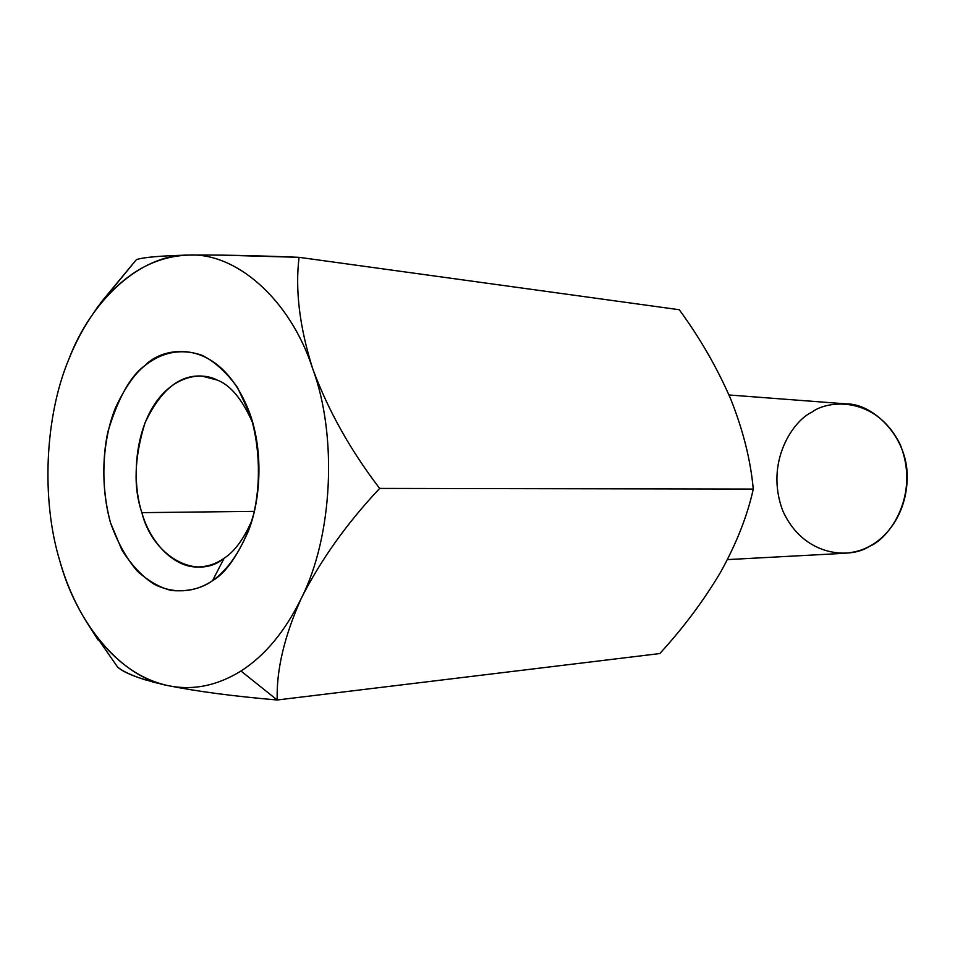 <?xml version="1.0" encoding="UTF-8"?>
<svg xmlns="http://www.w3.org/2000/svg" width="955" height="955" viewBox="0 0 955 955"><rect width="100%" height="100%" fill="white"/><g stroke="black" fill="none" stroke-linecap="round" stroke-linejoin="round"><path stroke-width="1.43" d="M301.207 598.475C285.091 631.41 265.013 655.596 240.982 671.031L277.201 699.991C276.341 670.052 284.339 636.209 301.207 598.475M221.166 255.116L299.07 257.325L679.28 309.73C700.027 338.094 717.181 367.878 730.73 399.106L730.73 399.106C743.121 430.251 750.63 460.226 753.268 489.067C750.63 460.214 743.121 430.216 730.73 399.106C717.181 367.878 700.027 338.094 679.28 309.73L299.07 257.325C295.047 289.998 299.584 327.111 312.667 368.654C328.138 410.435 350.473 450.342 379.66 488.411L753.268 489.067C747.467 515.569 736.627 543.18 720.75 571.914L720.75 571.914C703.919 600.349 683.613 627.554 659.798 653.554C683.625 627.542 703.942 600.325 720.75 571.914C736.627 543.18 747.467 515.569 753.268 489.067L379.66 488.411C346.892 523.256 320.749 559.928 301.231 598.415C284.351 636.173 276.329 670.028 277.201 699.991L659.798 653.554L277.201 699.991C233.939 696.302 197.494 691.504 167.865 685.583L152.227 681.87M146.688 680.294C132.387 675.83 122.658 671.389 117.537 666.972L90.403 627.972L117.537 666.972C124.305 673.323 141.065 679.518 167.817 685.571C138.391 679.065 112.618 659.905 90.486 628.092C77.092 607.917 66.898 585.63 59.902 561.254L59.879 561.146M100.43 303.069L136.398 259.629C143.393 257.265 160.667 255.761 188.219 255.116L197.196 255.021M69.011 358.817L69.047 358.722C75.696 342.093 84.004 326.682 93.972 312.476C121.022 275.565 152.43 256.453 188.219 255.116C160.667 255.761 143.393 257.265 136.398 259.629L98.019 306.448L93.16 313.574M727.424 559.606L844.757 553.291C854.57 552.444 862.747 550.152 869.265 546.403C884.187 538.954 906.928 516.285 907.25 476.617C907.298 435.862 872.631 403.547 846.405 403.893L728.987 394.976M811.81 412.214C827.949 399.679 876.201 395.752 900.279 444.684C920.632 496.051 888.401 539.384 869.265 546.403C851.824 558.52 804.325 558.365 782.814 510.877C764.382 461.934 793.39 420.534 811.81 412.214M59.89 561.194C41.065 499.919 44.754 416.356 69.023 358.77C44.754 416.356 41.065 499.919 59.89 561.194C76.806 623.567 121.058 677.214 167.865 685.583C197.494 691.504 233.939 696.302 277.201 699.991L240.982 671.031C216.916 685.881 192.552 690.74 167.865 685.583C192.552 690.74 216.916 685.881 240.982 671.031C265.024 655.596 285.115 631.386 301.231 598.415C320.749 559.928 346.892 523.256 379.66 488.411C350.485 450.366 328.162 410.471 312.691 368.714C337.76 436.22 332.591 537.08 301.231 598.415C332.603 537.068 337.76 436.16 312.667 368.654C299.584 327.111 295.047 289.998 299.07 257.325C254.937 255.522 218.003 254.782 188.266 255.116C235.503 252.084 290.117 298.831 312.667 368.654C290.105 298.808 235.467 252.06 188.219 255.116C140.636 254.364 91.465 299.763 69.023 358.77M141.877 512.656C149.983 542.225 174.49 568.929 199.667 566.912C208.644 566.351 216.797 563.45 224.15 558.198C234.464 551.68 243.716 539.109 251.905 520.487C243.716 539.109 234.464 551.68 224.15 558.198C196.312 581.691 152.132 555.488 141.877 512.656L254.34 511.355L141.877 512.656C133.545 487.742 132.757 443.347 150.974 410.184C169.298 377.13 199.129 370.552 217.239 380.066L201.78 376.055C179.265 374.73 160.345 390.344 145.005 422.898C134.273 457.708 133.234 487.623 141.877 512.656M252.968 423.614C242.63 399.727 230.716 385.211 217.239 380.066C230.716 385.211 242.63 399.727 252.968 423.614M224.15 558.198L212.511 580.688C224.759 573.788 236.589 557.529 248.002 531.935C260.261 502.318 264.213 452.133 249.327 412.094C219.387 335.324 162.756 346.14 144.742 365.729C134.619 373.763 124.854 387.826 115.436 407.904C103.713 436.566 98.974 481.404 110.47 522.672L121.965 550.14C131.862 565.575 142.725 577.023 154.531 584.472C178.131 595.872 198.568 590.154 212.511 580.688L224.15 558.198M212.511 580.688C201.803 588.471 188.183 591.754 171.661 590.548C160.261 587.85 148.813 581.38 137.329 571.138C126.358 558.353 117.405 542.201 110.47 522.672C102.197 491.837 102.054 458.901 107.891 431.72C118.229 397.853 130.513 375.864 144.742 365.729C157.706 355.165 177.379 346.725 202.03 355.296C214.553 361.456 226.371 372.175 237.485 387.467L250.64 415.903C260.297 448.695 260.524 484.722 253.708 513.909C243.239 550.868 226.335 570.923 212.511 580.688M98.162 640.077L90.486 628.092M98.019 306.448L93.972 312.476M252.633 422.408L249.327 412.094M251.535 521.693L248.002 531.935"/></g></svg>
